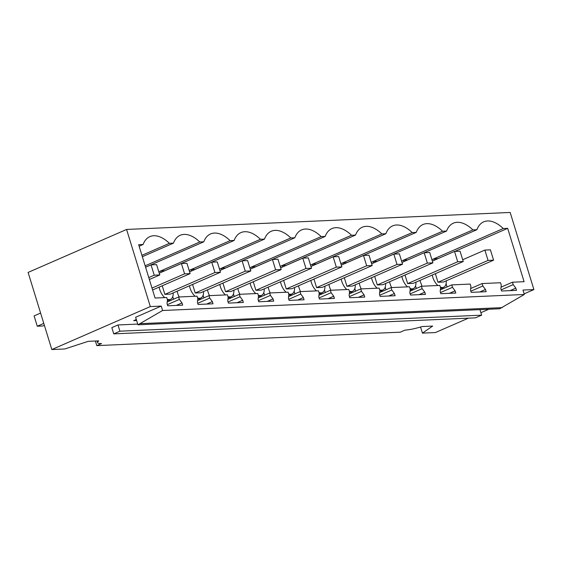 <?xml version="1.0" encoding="UTF-8"?>
<svg xmlns="http://www.w3.org/2000/svg" width="562" height="562" viewBox="0 0 562 562"><rect width="100%" height="100%" fill="white"/><g stroke="black" fill="none" stroke-linecap="round" stroke-linejoin="round"><path stroke-width="0.84" d="M488.055 260.417L484.873 250.069L490.408 249.823L493.591 260.171L488.055 260.417L437.995 282.257L435.353 273.68M440.362 287.119A11.205 6.084 66.4 0 0 442.413 287.512A11.205 6.084 66.4 0 0 443.65 287.231A11.205 6.084 66.4 0 0 446.305 280.803M432.255 275.036A11.205 6.084 66.4 0 0 437.875 285.517M437.995 282.257L443.53 282.012L493.591 260.171M421.985 286.22L419.94 280.403M468.399 318.162L435.417 332.549L422.434 333.125L420.559 327.021M441.936 287.983L442.266 289.044M97.093 340.944L97.619 342.651A21.328 3.66 -17.1 0 0 101.567 343.544L96.812 345.623L400.277 332.177L405.04 330.098A21.328 3.66 162.9 0 0 422.174 326.543L432.67 326.079L422.434 333.125M126.583 229.451L28.1 272.422L51.823 349.543L150.314 306.571L126.583 229.451L510.177 212.457L533.9 289.578L524.135 293.835M488.821 309.248L480.882 312.711M136.32 319.504L133.665 320.663L136.636 320.53M161.238 306.086L135.632 317.263L137.95 324.794L162.594 310.505L161.238 306.086L150.314 306.571M97.619 342.651A21.328 3.66 -17.1 0 1 98.715 340.874L88.22 341.338L64.806 348.967L51.823 349.543M533.9 289.578L522.976 290.062L524.332 294.481L162.594 310.505M117.985 324.962L111.831 327.646L113.742 333.87L119.903 331.187L117.985 324.962L137.732 324.084M443.088 288.685L442.758 287.625M434.335 260.227L433.892 258.801L431.911 259.665M416.33 288.461L415.529 285.868M407.576 260.002L476.913 229.703L472.895 229.886A35.195 19.115 66.4 0 0 453.337 223.184A35.195 19.115 66.4 0 0 446.565 231.052L377.214 261.309L373.196 261.492L442.547 231.228A35.195 19.115 66.4 0 0 422.989 224.526A35.195 19.115 66.4 0 0 416.217 232.394L346.866 262.658L342.848 262.833L412.199 232.57A35.195 19.115 66.4 0 0 392.641 225.875A35.195 19.115 66.4 0 0 385.869 233.736L316.518 264L314.509 264.091L312.507 264.175L381.851 233.918A35.195 19.115 66.4 0 0 362.3 227.217A35.195 19.115 66.4 0 0 355.521 235.085L286.17 265.341L282.159 265.524L351.51 235.26A35.195 19.115 66.4 0 0 331.952 228.565A35.195 19.115 66.4 0 0 325.18 236.426L255.829 266.69L251.811 266.866L321.162 236.609A35.195 19.115 66.4 0 0 301.604 229.907A35.195 19.115 66.4 0 0 294.832 237.775L225.481 268.032L221.463 268.214L290.814 237.951A35.195 19.115 66.4 0 0 271.256 231.249A35.195 19.115 66.4 0 0 264.484 239.117L195.133 269.381L191.115 269.556L260.466 239.293A35.195 19.115 66.4 0 0 240.908 232.598A35.195 19.115 66.4 0 0 234.136 240.459L164.785 270.722L160.767 270.898L230.118 240.641A35.195 19.115 66.4 0 0 210.56 233.94A35.195 19.115 66.4 0 0 203.788 241.808L145.586 267.203M438.023 258.618L433.892 258.801L503.243 228.537L507.676 228.341L524.093 281.695L512.446 282.208L513.19 284.625L515.811 288.144L516.485 290.35L501.543 291.011L500.861 288.812L501.276 285.159L500.538 282.742L482.098 283.557L482.842 285.974L470.844 291.207M203.788 241.808L199.77 241.983A35.195 19.115 66.4 0 0 180.212 235.281A35.195 19.115 66.4 0 0 173.44 243.149L169.422 243.325A35.195 19.115 66.4 0 0 149.864 236.63A35.195 19.115 66.4 0 0 143.092 244.491L138.659 244.688L155.07 298.043L166.717 297.53L167.462 299.946L167.047 303.599L167.722 305.798L182.671 305.138L181.99 302.932L179.369 299.42L178.625 297.003L197.065 296.181L197.81 298.598L197.395 302.251L198.07 304.456L213.019 303.796L212.338 301.59L209.717 298.071L208.973 295.654L227.413 294.839L228.151 297.256L227.743 300.909L228.418 303.108L243.36 302.447L242.686 300.248L240.065 296.729L239.321 294.312L257.761 293.497L258.499 295.914L258.084 299.567L258.766 301.766L273.708 301.106L273.034 298.9L270.413 295.387L269.669 292.971L288.102 292.149L288.847 294.565L288.432 298.218L289.114 300.424L304.056 299.757L303.382 297.558L300.761 294.038L300.017 291.622L318.45 290.807L319.195 293.224L318.78 296.877L319.462 299.075L334.404 298.415L333.73 296.216L331.109 292.697L330.365 290.28L348.798 289.465L349.543 291.882L349.128 295.528L349.803 297.734L364.752 297.073L364.078 294.867L361.457 291.348L360.713 288.931L379.146 288.116L379.891 290.533L379.476 294.186L380.151 296.392L395.1 295.724L394.419 293.526L391.798 290.006L391.061 287.589L409.494 286.775L410.239 289.191L409.824 292.844L410.499 295.043L425.448 294.383L424.767 292.177L422.146 288.664L421.409 286.248L439.842 285.426L440.587 287.842L440.172 291.495L440.847 293.701L455.796 293.041L455.115 290.835L452.494 287.315L451.75 284.899L470.19 284.084L470.935 286.501L470.52 290.154L471.195 292.352L486.144 291.692L485.463 289.493L482.842 285.974M230.118 240.641L234.136 240.459M260.466 239.293L264.484 239.117M290.814 237.951L294.832 237.775M321.162 236.609L325.18 236.426M351.51 235.26L355.521 235.085M381.851 233.918L385.869 233.736M412.199 232.57L416.217 232.394M442.547 231.228L446.565 231.052M503.243 228.537A35.195 19.115 66.4 0 0 483.685 221.842A35.195 19.115 66.4 0 0 476.913 229.703M524.332 294.481L499.688 308.763L137.95 324.794M515.811 288.144L510.113 290.631M479.941 309.641L481.641 315.163L475.48 317.846L113.742 333.87M481.641 315.163L119.903 331.187M178.625 297.003L167.23 301.977M208.973 295.654L197.578 300.628M239.321 294.312L227.926 299.286M269.669 292.971L258.274 297.937M300.017 291.622L288.615 296.596M330.365 290.28L318.963 295.254M360.713 288.931L349.311 293.905M391.061 287.589L379.659 292.563M421.409 286.248L410.007 291.221M451.75 284.899L440.355 289.873M482.098 283.557L470.703 288.531M512.446 282.208L501.051 287.182M447.05 286.95L446.08 283.803M407.562 259.967L403.544 260.143L403.987 261.569M412.74 290.027L412.41 288.966M502.309 307.618L140.57 323.649M472.895 229.886L401.57 261.007M507.676 228.341L454.834 251.404M513.19 284.625L501.192 289.866M181.99 302.932L176.299 305.419M179.369 299.42L167.371 304.653M143.092 244.491L139.13 246.226M141.926 255.324L169.422 243.325M173.44 243.149L142.355 256.715M95.392 341.022L96.812 345.623M463.243 261.513L457.707 261.759L407.647 283.606L413.182 283.36L463.243 261.513L460.06 251.172L454.525 251.418L432.354 261.091M407.647 283.606L405.005 275.029M410.014 288.461A11.205 6.084 66.4 0 0 412.065 288.861A11.205 6.084 66.4 0 0 413.302 288.58A11.205 6.084 66.4 0 0 415.957 282.145M401.907 276.378A11.205 6.084 66.4 0 0 407.527 286.859M389.599 281.752A11.205 6.084 66.4 0 0 391.637 287.561M485.463 289.493L479.772 291.973M385.982 289.802L385.181 287.21M382.392 291.369L382.062 290.308M373.639 262.918L373.196 261.492L371.222 262.356M411.595 289.325L411.918 290.385M432.895 262.854L427.359 263.1L377.299 284.948L382.834 284.702L432.895 262.854L429.712 252.514L424.177 252.76L402.006 262.433M377.299 284.948L374.657 276.371M379.666 289.802A11.205 6.084 66.4 0 0 381.717 290.203A11.205 6.084 66.4 0 0 382.954 289.922A11.205 6.084 66.4 0 0 385.609 283.487M371.559 277.726A11.205 6.084 66.4 0 0 377.179 288.208M359.251 283.093A11.205 6.084 66.4 0 0 361.289 288.91M455.115 290.835L449.424 293.322M452.494 287.315L440.496 292.556M355.634 291.151L354.84 288.559M352.044 292.718L351.721 291.657M343.291 264.259L342.848 262.833L340.874 263.697M381.247 290.666L381.57 291.727M402.547 264.203L397.011 264.449L346.951 286.29L352.486 286.044L402.547 264.203L399.364 253.855L393.829 254.101L371.658 263.782M346.951 286.29L344.309 277.712M349.318 291.151A11.205 6.084 66.4 0 0 351.369 291.545A11.205 6.084 66.4 0 0 352.606 291.264A11.205 6.084 66.4 0 0 355.261 284.836M341.211 279.068A11.205 6.084 66.4 0 0 346.831 289.549M328.903 284.442A11.205 6.084 66.4 0 0 330.941 290.252M424.767 292.177L419.076 294.664M422.146 288.664L410.148 293.898M325.286 292.493L324.492 289.901M321.696 294.059L321.373 292.999M312.943 265.601L312.507 264.175L310.526 265.039M350.899 292.015L351.222 293.076M372.199 265.545L366.67 265.791L316.603 287.639L322.138 287.393L372.199 265.545L369.023 255.204L363.488 255.45L341.31 265.123M316.603 287.639L313.961 279.061M318.97 292.493A11.205 6.084 66.4 0 0 321.028 292.893A11.205 6.084 66.4 0 0 322.258 292.612A11.205 6.084 66.4 0 0 324.913 286.177M310.863 280.41A11.205 6.084 66.4 0 0 316.483 290.891M298.555 285.784A11.205 6.084 66.4 0 0 300.593 291.601M394.419 293.526L388.728 296.005M391.798 290.006L379.8 295.24M294.938 293.835L294.144 291.249M291.348 295.401L291.025 294.34M282.595 266.95L282.159 265.524L280.178 266.388M320.551 293.357L320.874 294.418M341.858 266.887L336.322 267.133L286.255 288.98L291.79 288.735L341.858 266.887L338.675 256.546L333.14 256.792L310.962 266.465M286.255 288.98L283.62 280.403M288.622 293.842A11.205 6.084 66.4 0 0 290.68 294.235A11.205 6.084 66.4 0 0 291.917 293.954A11.205 6.084 66.4 0 0 294.572 287.526M280.515 281.759A11.205 6.084 66.4 0 0 286.135 292.24M268.207 287.126A11.205 6.084 66.4 0 0 270.245 292.942M364.078 294.867L358.38 297.354M361.457 291.348L349.452 296.588M264.59 295.183L263.796 292.591M261 296.75L260.677 295.689M252.247 268.292L251.811 266.866L249.83 267.73M290.203 294.699L290.526 295.76M311.51 268.236L305.974 268.481L255.907 290.322L261.442 290.076L311.51 268.236L308.327 257.895L302.792 258.134L280.614 267.814M255.907 290.322L253.272 281.752M258.274 295.183A11.205 6.084 66.4 0 0 260.332 295.584A11.205 6.084 66.4 0 0 261.569 295.303A11.205 6.084 66.4 0 0 264.224 288.868M250.174 283.1A11.205 6.084 66.4 0 0 255.787 293.582M237.859 288.475A11.205 6.084 66.4 0 0 239.897 294.284M333.73 296.216L328.032 298.696M331.109 292.697L319.104 297.93M234.249 296.525L233.448 293.933M230.652 298.092L230.329 297.031M221.899 269.641L221.463 268.214L219.482 269.072M259.855 296.048L260.185 297.108M281.162 269.577L275.626 269.823L225.559 291.671L231.094 291.425L281.162 269.577L277.979 259.237L272.444 259.482L250.273 269.156M225.559 291.671L222.924 283.093M227.933 296.525A11.205 6.084 66.4 0 0 229.984 296.926A11.205 6.084 66.4 0 0 231.221 296.645A11.205 6.084 66.4 0 0 233.876 290.21M219.826 284.442A11.205 6.084 66.4 0 0 225.439 294.924M207.511 289.816A11.205 6.084 66.4 0 0 209.549 295.633M303.382 297.558L297.684 300.045M300.761 294.038L288.763 299.279M203.901 297.874L203.1 295.282M200.311 299.441L199.981 298.38M191.551 270.982L191.115 269.556L189.134 270.42M229.507 297.389L229.837 298.45M250.814 270.926L245.278 271.172L195.218 293.013L200.746 292.767L250.814 270.926L247.631 260.578L242.096 260.824L219.925 270.498M195.218 293.013L192.576 284.435M197.585 297.874A11.205 6.084 66.4 0 0 199.636 298.267A11.205 6.084 66.4 0 0 200.873 297.986A11.205 6.084 66.4 0 0 203.528 291.559M189.478 285.791A11.205 6.084 66.4 0 0 195.098 296.272M177.163 291.165A11.205 6.084 66.4 0 0 179.201 296.975M273.034 298.9L267.336 301.387M270.413 295.387L258.415 300.621M173.553 299.216L172.752 296.624M169.963 300.782L169.633 299.722M161.21 272.324L160.767 270.898L158.786 271.762M199.159 298.738L199.489 299.799M220.466 272.268L214.93 272.514L164.87 294.362L170.405 294.116L220.466 272.268L217.283 261.927L211.748 262.173L189.577 271.846M164.87 294.362L162.228 285.784M167.237 299.216A11.205 6.084 66.4 0 0 169.288 299.616A11.205 6.084 66.4 0 0 170.525 299.335A11.205 6.084 66.4 0 0 173.18 292.9M159.13 287.133A11.205 6.084 66.4 0 0 164.75 297.614M199.77 241.983L145.158 265.812M242.686 300.248L236.995 302.728M240.065 296.729L228.067 301.963M168.811 300.08L169.141 301.141M212.338 301.59L206.647 304.077M209.717 298.071L197.719 303.311M484.873 250.069L462.702 259.742M457.707 261.759L454.525 251.418M427.359 263.1L424.177 252.76M397.011 264.449L393.829 254.101M366.67 265.791L363.488 255.45M336.322 267.133L333.14 256.792M305.974 268.481L302.792 258.134M275.626 269.823L272.444 259.482M245.278 271.172L242.096 260.824M214.93 272.514L211.748 262.173M181.4 263.515L184.582 273.856L190.118 273.61L186.935 263.269L181.4 263.515L159.229 273.188M190.118 273.61L152.59 289.985M184.582 273.856L152.007 288.074M151.052 264.857L154.234 275.204L159.77 274.959L156.587 264.611L151.052 264.857L145.593 267.238M159.77 274.959L149.366 279.497M44.37 325.314L42.817 325.988L37.282 326.234L43.78 323.396M154.234 275.204L148.775 277.586M40.597 313.055L34.099 315.893L37.282 326.234M440.496 288.608L443.65 287.231M410.148 289.95L413.302 288.58M379.807 291.299L382.954 289.922M349.459 292.64L352.606 291.264M319.111 293.989L322.258 292.612M288.763 295.331L291.917 293.954M258.415 296.673L261.569 295.303M228.067 298.022L231.221 296.645M197.719 299.363L200.873 297.986M167.371 300.705L170.525 299.335"/></g></svg>
